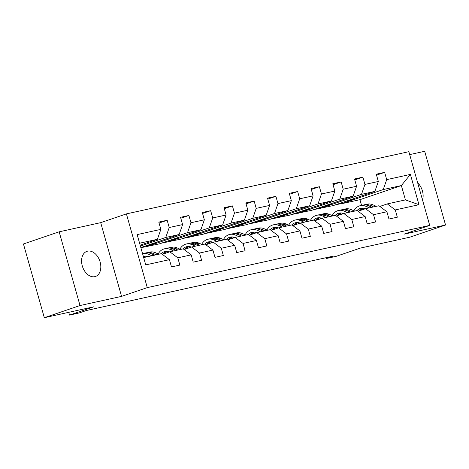 <?xml version="1.0" encoding="UTF-8"?>
<svg xmlns="http://www.w3.org/2000/svg" width="469" height="469" viewBox="0 0 469 469"><rect width="100%" height="100%" fill="white"/><g stroke="black" fill="none" stroke-linecap="round" stroke-linejoin="round"><path stroke-width="0.7" d="M94.808 276.663A13.273 9.104 71.2 0 0 95.483 276.476A13.273 9.104 71.2 0 0 99.973 261.456A13.273 9.104 71.2 0 0 87.592 251.161A13.273 9.104 71.2 0 0 86.917 251.349A13.273 9.104 71.2 0 0 82.421 266.363A13.273 9.104 71.2 0 0 94.808 276.663M422.54 200.046A13.273 9.104 71.2 0 0 417.686 182.881M59.158 231.809L23.45 243.98L44.315 317.706L80.017 305.53L121.565 296.385L147.272 287.62L126.413 213.893L100.7 222.658L59.158 231.809L80.017 305.53M147.272 287.62L429.715 225.407L408.857 151.686L126.413 213.893M429.715 225.407L404.008 234.172L445.55 225.02L424.685 151.294L409.677 154.6M445.55 225.02L409.842 237.191L360.35 248.089L336.068 256.367L326.313 258.519L333.453 256.086L86.419 310.496L79.279 312.929L69.518 315.08L93.8 306.802L44.315 317.706M143.655 257.563L161.459 253.647L169.426 259.668L171.484 266.937L179.85 265.096L177.792 257.827L191.176 254.878L193.234 262.148L201.6 260.307L199.542 253.031L212.926 250.088L214.984 257.358L223.344 255.517L221.286 248.242L234.67 245.299L236.728 252.568L245.094 250.727L243.036 243.452L256.42 240.503L258.478 247.779L266.843 245.938L264.786 238.662L278.17 235.714L280.228 242.989L288.587 241.148L286.53 233.873L299.914 230.924L301.972 238.199L310.337 236.358L308.28 229.083L321.664 226.134L323.721 233.41L332.087 231.563L330.029 224.293L343.408 221.345L345.465 228.62L353.831 226.773L351.773 219.504L365.158 216.555L367.215 223.83L375.581 221.984L373.523 214.714L386.907 211.765L388.965 219.035L397.331 217.194L395.273 209.924L418.969 204.701L410.398 174.415L401.364 185.56L383.243 189.552L341.819 203.669L359.946 199.683L401.364 185.56L405.427 199.905L418.969 204.701M169.426 259.668L145.73 264.885L137.159 234.6L160.855 229.382L158.798 222.107L167.163 220.266L159.061 223.027M410.398 174.415L386.702 179.633L384.644 172.363L376.279 174.204L378.336 181.48L364.952 184.428L362.895 177.153L354.529 178.994L356.587 186.269L343.202 189.218L341.145 181.943L332.785 183.784L334.843 191.059L321.458 194.008L319.401 186.732L311.035 188.573L313.093 195.849L299.709 198.797L297.651 191.522L289.285 193.369L291.343 200.638L277.959 203.587L275.901 196.312L267.541 198.158L269.599 205.428L256.215 208.377L254.157 201.101L245.791 202.948L247.849 210.218L234.465 213.166L232.407 205.897L224.041 207.738L226.099 215.007L212.715 217.956L210.657 210.687L202.297 212.527L204.355 219.797L190.971 222.746L188.913 215.476L180.547 217.317L182.605 224.592L169.221 227.535L167.163 220.266M191.176 254.878L183.209 248.851L169.825 251.8L162.38 254.339M140.413 246.096L165.762 237.455L179.146 234.506L140.829 247.568M169.825 251.8L177.792 257.827M169.221 227.535L165.762 237.455M182.605 224.592L179.146 234.506M212.926 250.088L204.953 244.062L191.569 247.011L184.129 249.549M146.088 246.782L187.512 232.665L200.896 229.716L159.472 243.833L140.87 247.72M191.569 247.011L199.542 253.031M190.971 222.746L187.512 232.665M204.355 219.797L200.896 229.716M234.67 245.299L226.703 239.272L213.319 242.221L205.873 244.759M167.838 241.992L209.262 227.875L222.64 224.927L181.222 239.043L161.23 243.235M213.319 242.221L221.286 248.242M212.715 217.956L209.262 227.875M226.099 215.007L222.64 224.927M256.42 240.503L248.453 234.482L235.069 237.431L227.623 239.97M189.587 237.203L231.006 223.086L244.39 220.137L202.971 234.254L182.974 238.445M235.069 237.431L243.036 243.452M234.465 213.166L231.006 223.086M247.849 210.218L244.39 220.137M278.17 235.714L270.197 229.693L256.813 232.642L249.367 235.18M211.331 232.413L252.756 218.296L266.14 215.347L224.715 229.464L204.724 233.656M256.813 232.642L264.786 238.662M256.215 208.377L252.756 218.296M269.599 205.428L266.14 215.347M299.914 230.924L291.947 224.903L278.563 227.852L271.117 230.39M233.081 227.623L274.506 213.506L287.884 210.558L246.465 224.674L226.474 228.866M278.563 227.852L286.53 233.873M277.959 203.587L274.506 213.506M291.343 200.638L287.884 210.558M321.664 226.134L313.697 220.113L300.312 223.062L292.867 225.601M254.831 222.834L296.25 208.717L309.634 205.768L268.215 219.885L248.218 224.076M300.312 223.062L308.28 229.083M299.709 198.797L296.25 208.717M313.093 195.849L309.634 205.768M343.408 221.345L335.441 215.324L322.056 218.273L314.611 220.805M276.575 218.044L318 203.921L331.384 200.978L289.959 215.095L269.968 219.287M322.056 218.273L330.029 224.293M321.458 194.008L318 203.921M334.843 191.059L331.384 200.978M365.158 216.555L357.19 210.534L343.806 213.477L336.361 216.016M298.325 213.254L339.744 199.132L353.128 196.189L311.709 210.305L291.718 214.497M343.806 213.477L351.773 219.504M343.202 189.218L339.744 199.132M356.587 186.269L353.128 196.189M386.907 211.765L378.934 205.744L365.556 208.687L358.111 211.226M320.075 208.465L361.493 194.342L374.878 191.393L333.453 205.516L313.462 209.707M365.556 208.687L373.523 214.714M364.952 184.428L361.493 194.342M378.336 181.48L374.878 191.393M405.427 199.905L387.3 203.898L379.855 206.436M387.3 203.898L395.273 209.924M386.702 179.633L383.243 189.552M68.738 312.325L69.518 315.08M326.084 257.71L326.313 258.519M361.564 205.404L359.946 199.683M140.149 245.176L157.402 239.296L139.598 243.218M352.272 199.102L352.477 199.823L341.819 203.669M341.766 203.47L335.212 204.918M160.855 229.382L157.402 239.296M384.644 172.363L376.537 175.125M352.477 199.823L345.923 201.265M330.528 203.892L330.727 204.613L320.016 208.265M330.727 204.613L324.179 206.055M362.895 177.153L354.793 179.914M308.778 208.682L308.983 209.403L298.266 213.055M308.983 209.403L302.429 210.845M341.145 181.943L333.043 184.704M287.028 213.471L287.233 214.192L276.522 217.845M287.233 214.192L280.679 215.634M319.401 186.732L311.293 189.494M265.284 218.261L265.483 218.982L254.773 222.634M265.483 218.982L258.935 220.424M297.651 191.522L289.549 194.283M243.534 223.051L243.739 223.772L233.023 227.424M243.739 223.772L237.185 225.214M275.901 196.312L267.799 199.079M221.784 227.84L221.989 228.561L211.279 232.214M221.989 228.561L215.435 230.003M254.157 201.101L246.049 203.868M200.04 232.63L200.24 233.351L189.529 237.003M200.24 233.351L193.691 234.793M232.407 205.897L224.305 208.658M178.29 237.42L178.496 238.141L167.785 241.793M178.496 238.141L171.941 239.589M210.657 210.687L202.555 213.448M156.54 242.215L156.746 242.93L146.035 246.583M156.746 242.93L150.191 244.378M188.913 215.476L180.805 218.237M121.565 296.385L100.7 222.658M364.548 208.482A13.167 9.556 -102.4 0 0 363.727 209.309M376.273 206.331L373.048 204.859A15.864 11.508 -102.4 0 0 367.245 204.15L364.601 204.736A15.864 11.508 -102.4 0 0 363.774 204.965M369.302 207.867L366.078 206.395A15.864 11.508 -102.4 0 0 360.274 205.686A15.864 11.508 -102.4 0 0 353.89 210.833M365.339 208.764A13.167 9.556 -102.4 0 0 360.854 208.318A13.167 9.556 -102.4 0 0 357.009 210.575M373.623 206.911L370.399 205.44A15.864 11.508 -102.4 0 0 364.601 204.736M360.72 210.335A13.167 9.556 77.6 0 1 363.094 208.195M360.274 205.686L362.924 205.105A15.864 11.508 77.6 0 1 368.728 205.809L371.946 207.28M362.209 208.16A13.167 9.556 -102.4 0 0 358.849 210.974M342.798 213.272A13.167 9.556 -102.4 0 0 341.983 214.104M354.523 211.12L351.299 209.649A15.864 11.508 -102.4 0 0 345.501 208.94L342.851 209.526A15.864 11.508 -102.4 0 0 342.024 209.754M347.552 212.656L344.328 211.185A15.864 11.508 -102.4 0 0 338.53 210.475A15.864 11.508 -102.4 0 0 332.14 215.623M343.589 213.553A13.167 9.556 -102.4 0 0 339.11 213.108A13.167 9.556 -102.4 0 0 335.259 215.365M351.873 211.701L348.649 210.235A15.864 11.508 -102.4 0 0 342.851 209.526M338.976 215.124A13.167 9.556 77.6 0 1 341.344 212.985M338.53 210.475L341.18 209.895A15.864 11.508 77.6 0 1 346.978 210.599L350.202 212.07M340.465 212.949A13.167 9.556 -102.4 0 0 337.1 215.763M321.054 218.062A13.167 9.556 -102.4 0 0 320.233 218.894M332.773 215.91L329.555 214.439A15.864 11.508 -102.4 0 0 323.751 213.735L321.101 214.315A15.864 11.508 -102.4 0 0 320.274 214.544M325.803 217.446L322.584 215.975A15.864 11.508 -102.4 0 0 316.78 215.265A15.864 11.508 -102.4 0 0 310.396 220.412M321.845 218.343A13.167 9.556 -102.4 0 0 317.361 217.903A13.167 9.556 -102.4 0 0 313.509 220.154M330.129 216.49L326.905 215.025A15.864 11.508 -102.4 0 0 321.101 214.315M317.226 219.92A13.167 9.556 77.6 0 1 319.6 217.774M316.78 215.265L319.43 214.685A15.864 11.508 77.6 0 1 325.228 215.388L328.452 216.86M318.715 217.739A13.167 9.556 -102.4 0 0 315.356 220.553M299.304 222.857A13.167 9.556 -102.4 0 0 298.483 223.684M311.029 220.7L307.805 219.228A15.864 11.508 -102.4 0 0 302.007 218.525L299.357 219.105A15.864 11.508 -102.4 0 0 298.53 219.334M304.059 222.236L300.834 220.764A15.864 11.508 -102.4 0 0 295.036 220.061A15.864 11.508 -102.4 0 0 288.646 225.202M300.096 223.133A13.167 9.556 -102.4 0 0 295.611 222.693A13.167 9.556 -102.4 0 0 291.765 224.944M308.379 221.286L305.155 219.814A15.864 11.508 -102.4 0 0 299.357 219.105M295.476 224.71A13.167 9.556 77.6 0 1 297.85 222.564M295.036 220.061L297.68 219.474A15.864 11.508 77.6 0 1 303.484 220.184L306.708 221.649M296.965 222.529A13.167 9.556 -102.4 0 0 293.606 225.343M277.554 227.647A13.167 9.556 -102.4 0 0 276.739 228.473M289.279 225.489L286.055 224.018A15.864 11.508 -102.4 0 0 280.257 223.314L277.607 223.895A15.864 11.508 -102.4 0 0 276.78 224.123M282.309 227.025L279.084 225.554A15.864 11.508 -102.4 0 0 273.286 224.85A15.864 11.508 -102.4 0 0 266.896 229.992M278.346 227.922A13.167 9.556 -102.4 0 0 273.867 227.483A13.167 9.556 -102.4 0 0 270.015 229.734M286.629 226.076L283.405 224.604A15.864 11.508 -102.4 0 0 277.607 223.895M273.732 229.499A13.167 9.556 77.6 0 1 276.106 227.354M273.286 224.85L275.936 224.264A15.864 11.508 77.6 0 1 281.734 224.973L284.959 226.439M275.221 227.318A13.167 9.556 -102.4 0 0 271.856 230.138M255.81 232.436A13.167 9.556 -102.4 0 0 254.989 233.263M267.529 230.279L264.311 228.808A15.864 11.508 -102.4 0 0 258.507 228.104L255.857 228.684A15.864 11.508 -102.4 0 0 255.03 228.913M260.559 231.815L257.34 230.343A15.864 11.508 -102.4 0 0 251.536 229.64A15.864 11.508 -102.4 0 0 245.152 234.781M256.602 232.712A13.167 9.556 -102.4 0 0 252.117 232.272A13.167 9.556 -102.4 0 0 248.265 234.523M264.885 230.865L261.661 229.394A15.864 11.508 -102.4 0 0 255.857 228.684M251.982 234.289A13.167 9.556 77.6 0 1 254.356 232.143M251.536 229.64L254.186 229.054A15.864 11.508 77.6 0 1 259.984 229.763L263.209 231.235M253.471 232.108A13.167 9.556 -102.4 0 0 250.112 234.928M234.06 237.226A13.167 9.556 -102.4 0 0 233.245 238.053M245.785 235.069L242.561 233.597A15.864 11.508 -102.4 0 0 236.763 232.894L234.113 233.474A15.864 11.508 -102.4 0 0 233.286 233.703M238.815 236.605L235.59 235.133A15.864 11.508 -102.4 0 0 229.792 234.43A15.864 11.508 -102.4 0 0 223.402 239.571M234.852 237.502A13.167 9.556 -102.4 0 0 230.373 237.062A13.167 9.556 -102.4 0 0 226.521 239.313M243.135 235.655L239.911 234.183A15.864 11.508 -102.4 0 0 234.113 233.474M230.232 239.079A13.167 9.556 77.6 0 1 232.606 236.933M229.792 234.43L232.436 233.843A15.864 11.508 77.6 0 1 238.24 234.553L241.465 236.024M231.721 236.898A13.167 9.556 -102.4 0 0 228.362 239.718M212.31 242.016A13.167 9.556 -102.4 0 0 211.496 242.842M224.035 239.858L220.811 238.393A15.864 11.508 -102.4 0 0 215.013 237.683L212.363 238.27A15.864 11.508 -102.4 0 0 211.537 238.492M217.065 241.394L213.841 239.923A15.864 11.508 -102.4 0 0 208.043 239.219A15.864 11.508 -102.4 0 0 201.652 244.361M213.102 242.297A13.167 9.556 -102.4 0 0 208.623 241.852A13.167 9.556 -102.4 0 0 204.771 244.103M221.386 240.445L218.161 238.973A15.864 11.508 -102.4 0 0 212.363 238.27M208.488 243.868A13.167 9.556 77.6 0 1 210.862 241.728M208.043 239.219L210.692 238.633A15.864 11.508 77.6 0 1 216.49 239.342L219.715 240.814M209.977 241.687A13.167 9.556 -102.4 0 0 206.618 244.507M190.566 246.805A13.167 9.556 -102.4 0 0 189.746 247.632M202.286 244.648L199.067 243.182A15.864 11.508 -102.4 0 0 193.263 242.473L190.613 243.059A15.864 11.508 -102.4 0 0 189.787 243.282M195.315 246.184L192.097 244.718A15.864 11.508 -102.4 0 0 186.293 244.009A15.864 11.508 -102.4 0 0 179.908 249.15M191.358 247.087A13.167 9.556 -102.4 0 0 186.873 246.641A13.167 9.556 -102.4 0 0 183.021 248.892M199.642 245.234L196.417 243.763A15.864 11.508 -102.4 0 0 190.613 243.059M186.738 248.658A13.167 9.556 77.6 0 1 189.113 246.518M186.293 244.009L188.943 243.423A15.864 11.508 77.6 0 1 194.741 244.132L197.965 245.604M188.227 246.483A13.167 9.556 -102.4 0 0 184.868 249.297M168.817 251.595A13.167 9.556 -102.4 0 0 168.002 252.422M180.542 249.444L177.317 247.972A15.864 11.508 -102.4 0 0 171.519 247.263L168.869 247.849A15.864 11.508 -102.4 0 0 168.043 248.072M173.571 250.974L170.347 249.508A15.864 11.508 -102.4 0 0 164.549 248.799A15.864 11.508 -102.4 0 0 158.159 253.94M169.608 251.876A13.167 9.556 -102.4 0 0 165.129 251.431A13.167 9.556 -102.4 0 0 161.277 253.682M177.892 250.024L174.667 248.552A15.864 11.508 -102.4 0 0 168.869 247.849M164.988 253.448A13.167 9.556 77.6 0 1 167.363 251.308M164.549 248.799L167.193 248.218A15.864 11.508 77.6 0 1 172.997 248.922L176.221 250.393M166.477 251.273A13.167 9.556 -102.4 0 0 163.118 254.087M147.067 256.385A13.167 9.556 -102.4 0 0 146.498 256.942M158.792 254.233L155.567 252.762A15.864 11.508 -102.4 0 0 149.769 252.052L147.119 252.639A15.864 11.508 -102.4 0 0 146.293 252.867M151.821 255.769L148.597 254.298A15.864 11.508 -102.4 0 0 142.799 253.588A15.864 11.508 -102.4 0 0 142.547 253.647M147.817 256.649A13.167 9.556 -102.4 0 0 143.379 256.221A13.167 9.556 -102.4 0 0 143.285 256.244M156.142 254.814L152.923 253.342A15.864 11.508 -102.4 0 0 147.119 252.639M143.848 257.522A13.167 9.556 77.6 0 1 145.619 256.097M142.799 253.588L145.449 253.008A15.864 11.508 77.6 0 1 151.247 253.711L154.471 255.183M144.733 256.062A13.167 9.556 -102.4 0 0 143.438 256.789M370.399 205.44L373.048 204.859M366.078 206.395L368.728 205.809M348.649 210.235L351.299 209.649M344.328 211.185L346.978 210.599M326.905 215.025L329.555 214.439M322.584 215.975L325.228 215.388M305.155 219.814L307.805 219.228M300.834 220.764L303.484 220.184M283.405 224.604L286.055 224.018M279.084 225.554L281.734 224.973M261.661 229.394L264.311 228.808M257.34 230.343L259.984 229.763M239.911 234.183L242.561 233.597M235.59 235.133L238.24 234.553M218.161 238.973L220.811 238.393M213.841 239.923L216.49 239.342M196.417 243.763L199.067 243.182M192.097 244.718L194.741 244.132M174.667 248.552L177.317 247.972M170.347 249.508L172.997 248.922M152.923 253.342L155.567 252.762M148.597 254.298L151.247 253.711"/></g></svg>
